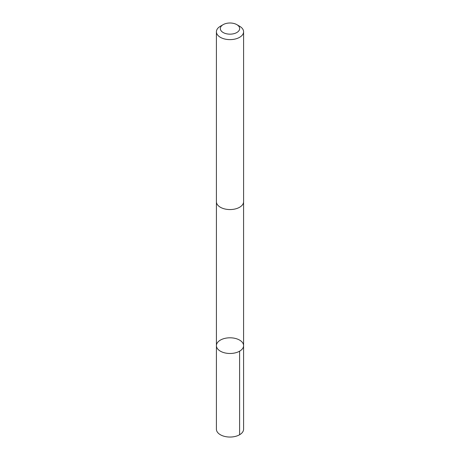 <?xml version="1.0" encoding="UTF-8"?>
<svg xmlns="http://www.w3.org/2000/svg" width="460" height="460" viewBox="0 0 460 460"><rect width="100%" height="100%" fill="white"/><g stroke="black" fill="none" stroke-linecap="round" stroke-linejoin="round"><path stroke-width="0.69" d="M216.74 343.936A13.582 7.843 180 0 1 231.483 337.847A13.582 7.843 180 0 1 243.581 345.644A13.582 7.843 180 0 1 230 353.481A13.582 7.843 180 0 1 216.418 345.644A13.582 7.843 180 0 1 216.74 343.936M216.413 429.203A13.587 7.843 0 0 0 228.516 437A13.587 7.843 0 0 0 243.259 430.905A13.587 7.843 0 0 0 243.587 429.203L243.581 345.644A13.582 7.843 180 0 1 230 353.481A13.582 7.843 180 0 1 216.418 345.644L216.413 429.203M223.169 24.633L220.392 26.237A13.587 7.843 0 0 0 216.413 31.78L216.413 201.721A13.587 7.843 0 0 0 228.516 209.513A13.587 7.843 0 0 0 243.259 203.423A13.587 7.843 0 0 0 243.587 201.721L243.587 31.78A13.587 7.843 0 0 0 239.608 26.237L236.831 24.633A9.666 5.577 0 0 0 223.169 24.633A9.666 5.577 0 0 0 225.348 33.471A9.666 5.577 0 0 0 239.43 29.791A9.666 5.577 0 0 0 236.831 24.633M216.413 31.78A13.587 7.843 0 0 0 228.516 39.577A13.587 7.843 0 0 0 243.259 33.482A13.587 7.843 0 0 0 243.587 31.78M239.602 351.187L239.608 434.752M216.424 201.963L216.418 345.644M243.576 201.963L243.581 345.644"/></g></svg>
